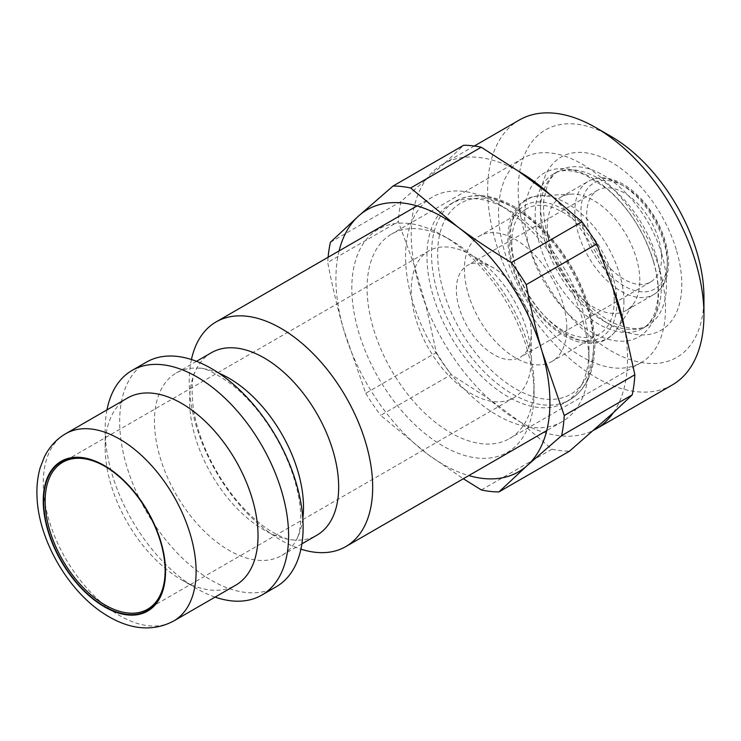 <?xml version="1.0" encoding="UTF-8"?>
<svg xmlns="http://www.w3.org/2000/svg" width="741" height="741" viewBox="0 0 741 741"><rect width="100%" height="100%" fill="white"/><g stroke="black" fill="none" stroke-linecap="round" stroke-linejoin="round"><path stroke-width="0.56" stroke-dasharray="3.71 2.78" d="M104.768 466.256A84.854 48.989 60 0 1 105.157 466.469A84.854 48.989 60 0 1 165.15 570.394L165.15 571.274M531.278 359.015A84.854 48.989 -120 0 0 471.276 255.089A84.854 48.989 -120 0 0 428.844 250.884A84.854 48.989 -120 0 0 428.844 348.872A84.854 48.989 -120 0 0 513.708 397.861A84.854 48.989 -120 0 0 531.278 359.015L531.278 332.978A52.963 30.585 -120 0 0 493.821 268.112A52.963 30.585 -120 0 0 467.339 265.482A52.963 30.585 -120 0 0 467.339 326.642A52.963 30.585 -120 0 0 520.312 357.227A52.963 30.585 -120 0 0 531.278 332.978M127.545 398.01A108.093 62.411 -120 0 0 105.148 447.499A108.093 62.411 -120 0 0 181.582 579.879A108.093 62.411 -120 0 0 235.638 585.242M566.819 328.346A72.423 41.811 -120 0 0 535.206 255.46A72.423 41.811 -120 0 0 479.399 236.055A72.423 41.811 -120 0 0 479.399 319.686A72.423 41.811 -120 0 0 551.823 361.497A72.423 41.811 -120 0 0 566.819 328.346M588.984 349.965A114.577 66.153 -120 0 0 507.965 209.638A114.577 66.153 -120 0 0 450.676 203.96A114.577 66.153 -120 0 0 450.676 336.266A114.577 66.153 -120 0 0 565.253 402.419A114.577 66.153 -120 0 0 588.984 349.965L588.984 362.321A129.712 74.887 -120 0 0 497.267 203.46A129.712 74.887 -120 0 0 432.411 197.032A129.712 74.887 -120 0 0 432.411 346.816A129.712 74.887 -120 0 0 562.123 421.703A129.712 74.887 -120 0 0 588.984 362.321M661.602 257.738A52.963 30.585 -120 0 0 638.483 204.433A52.963 30.585 -120 0 0 597.663 190.242A52.963 30.585 -120 0 0 597.663 251.403A52.963 30.585 -120 0 0 650.626 281.988A52.963 30.585 -120 0 0 661.602 257.738M639.816 280.469A65.393 37.754 -120 0 0 571.376 194.105A65.393 37.754 -120 0 0 560.872 197.134A65.393 37.754 -120 0 0 560.872 272.642A65.393 37.754 -120 0 0 626.275 310.405A65.393 37.754 -120 0 0 634.139 302.819A65.393 37.754 -120 0 0 639.816 280.469M191.428 359.515A129.712 74.887 -120 0 0 300.92 549.155M211.444 352.688A105.389 60.845 -120 0 0 194.994 371.945A105.389 60.845 -120 0 0 211.444 474.388A105.389 60.845 -120 0 0 291.935 539.856A105.389 60.845 -120 0 0 316.833 535.234M218.882 373.177A105.389 60.845 -120 0 0 199.218 368.184A105.389 60.845 -120 0 0 176.284 372.992A105.389 60.845 -120 0 0 176.284 494.692A105.389 60.845 -120 0 0 281.673 555.537A105.389 60.845 -120 0 0 297.298 538.068A105.389 60.845 -120 0 0 302.81 518.552M146.542 362.08A129.712 74.887 -120 0 0 146.542 511.855A129.712 74.887 -120 0 0 276.254 586.752M106.973 409.884A129.712 74.887 -120 0 0 105.148 429.845A129.712 74.887 -120 0 0 196.874 588.706A129.712 74.887 -120 0 0 215.066 597.107M614.206 300.985A72.423 41.811 -120 0 0 582.593 228.098A72.423 41.811 -120 0 0 526.786 208.693A72.423 41.811 -120 0 0 526.786 292.325A72.423 41.811 -120 0 0 599.21 334.135A72.423 41.811 -120 0 0 614.206 300.985M527.435 350.206A128.851 74.387 -120 0 0 442.923 235.536A128.851 74.387 -120 0 0 351.818 288.138A128.851 74.387 -120 0 0 442.923 445.952A128.851 74.387 -120 0 0 534.039 393.341A128.851 74.387 -120 0 0 527.435 350.206M527.981 345A118.041 68.153 60 0 1 534.039 384.523A118.041 68.153 60 0 1 509.586 438.552A118.041 68.153 60 0 1 391.544 370.407A118.041 68.153 60 0 1 391.544 234.1A118.041 68.153 60 0 1 450.565 239.954A118.041 68.153 60 0 1 527.981 345M339.091 250.912A151.331 87.373 -120 0 0 343.676 329.625A151.331 87.373 -120 0 0 427.937 454.437A151.331 87.373 -120 0 0 468.803 475.583M659.453 269.103A118.041 68.153 -120 0 0 523.016 158.204A118.041 68.153 -120 0 0 523.016 294.501A118.041 68.153 -120 0 0 641.058 362.655A118.041 68.153 -120 0 0 659.453 269.103M330.393 242.298L400.992 201.533L444.776 163.113A152.952 88.309 -120 0 0 442.886 164.15A152.952 88.309 -120 0 0 425.417 180.498A152.952 88.309 -120 0 0 414.238 265.287L398.334 221.661L327.735 262.425C332.339 286.545 337.646 308.951 343.676 329.625L365.748 393.276L436.347 352.521L425.973 305.709L414.238 265.287A152.952 88.309 -120 0 0 425.973 305.709A152.952 88.309 -120 0 0 488.819 398.788A152.952 88.309 -120 0 0 519.923 421.824L488.819 398.788L451.26 374.613L380.661 415.368L427.937 454.437L463.32 478.751M481.354 489.949L551.952 449.194L519.923 421.824A152.952 88.309 -120 0 0 593.939 430.113M518.793 171.403A152.952 88.309 -120 0 0 444.776 163.113L463.671 145.264M612.742 287.517A152.952 88.309 -120 0 0 549.896 194.438M400.992 201.533A167.549 96.738 -120 0 0 398.334 221.661M436.347 352.521A167.549 96.738 -120 0 0 451.26 374.613M551.952 449.194A167.549 96.738 -120 0 0 569.523 451.158M328.115 257.247A167.549 96.738 -120 0 0 327.735 262.425M365.748 393.276A167.549 96.738 -120 0 0 380.661 415.368M611.084 136.427A131.333 75.823 -120 0 0 518.209 190.039A131.333 75.823 -120 0 0 611.084 350.891A131.333 75.823 -120 0 0 703.95 297.271M672.272 384.95A152.952 88.309 60 0 1 519.321 296.641A152.952 88.309 60 0 1 519.321 120.023M613.307 412.728A152.952 88.309 -120 0 0 624.487 327.939M65.625 433.754A108.093 62.411 -120 0 0 65.625 558.575A108.093 62.411 -120 0 0 173.718 620.986M593.569 343.787A110.261 63.661 -120 0 0 476.63 198.31A110.261 63.661 -120 0 0 476.63 354.235A110.261 63.661 -120 0 0 593.569 343.787M593.569 347.325A114.577 66.153 60 0 1 569.838 399.779A114.577 66.153 60 0 1 455.261 333.617A114.577 66.153 60 0 1 455.261 201.311A114.577 66.153 60 0 1 543.561 232.007A114.577 66.153 60 0 1 593.569 347.325M667.335 261.045A61.077 35.262 -120 0 0 602.553 180.461A61.077 35.262 -120 0 0 602.553 266.834A61.077 35.262 -120 0 0 667.335 261.045M667.335 264.583A65.393 37.754 60 0 1 653.784 294.52A65.393 37.754 60 0 1 588.391 256.757A65.393 37.754 60 0 1 588.391 181.249A65.393 37.754 60 0 1 638.788 198.764A65.393 37.754 60 0 1 667.335 264.583M623.913 301.754A80.223 46.322 -120 0 0 539.957 195.819A80.223 46.322 -120 0 0 527.073 292.158A80.223 46.322 -120 0 0 616.947 329.171A80.223 46.322 -120 0 0 623.913 301.754M616.883 302.532A76.212 43.997 -120 0 0 536.058 201.978A76.212 43.997 -120 0 0 536.058 309.747A76.212 43.997 -120 0 0 616.883 302.532M653.645 261.851A94.579 54.612 -120 0 0 538.948 176.895A94.579 54.612 -120 0 0 582.241 325.957A94.579 54.612 -120 0 0 653.645 261.851M656.721 257.627A89.179 51.49 60 0 1 642.817 328.309A89.179 51.49 60 0 1 553.638 276.819A89.179 51.49 60 0 1 553.647 173.848A89.179 51.49 60 0 1 656.721 257.627M661.926 254.626A89.179 51.49 -120 0 0 558.853 170.838A89.179 51.49 -120 0 0 558.853 273.818A89.179 51.49 -120 0 0 648.023 325.299A89.179 51.49 -120 0 0 661.926 254.626M676.663 251.004A99.989 57.724 60 0 1 601.183 318.778A99.989 57.724 60 0 1 555.407 161.195A99.989 57.724 60 0 1 676.663 251.004M105.157 466.469L104.388 466.024M428.844 250.884L62.726 462.264M513.708 397.861L147.579 609.241M450.676 203.96L455.261 201.311C474.027 191.335 495.97 194.485 521.09 210.75C542.653 225.514 560.641 246.299 575.035 273.096C588.011 298.067 594.606 322.224 594.838 345.556C594.523 371.667 586.187 389.738 569.838 399.779L565.253 402.419M560.872 197.134L588.391 181.249C597.95 175.941 609.259 176.775 622.329 183.749C629.896 187.973 637.038 193.957 643.744 201.682C659.638 220.957 667.928 241.325 668.595 262.814C668.336 278.153 663.399 288.721 653.784 294.52L626.275 310.405M432.411 197.032L417.044 205.905M562.123 421.703L546.756 430.577M194.994 371.945C191.863 376.882 191.289 389.006 193.29 408.319C195.207 420.888 199.134 434.272 205.072 448.462C215.659 472.925 229.59 493.978 246.864 511.623C254.969 519.728 262.759 526.119 270.224 530.788C280.765 536.882 288.008 539.902 291.935 539.856M196.513 361.312L176.284 372.992M301.902 543.857L281.673 555.537M199.218 368.184C204.701 367.508 215.826 373.149 232.591 385.135C242.335 392.934 251.792 402.798 260.98 414.728C276.337 435.124 287.536 456.854 294.548 479.927C298.734 494.377 300.79 506.964 300.707 517.69C300.624 526.462 299.484 533.261 297.298 538.068M181.582 579.879L196.874 588.706M105.148 447.499L105.148 429.845M493.821 268.112L471.276 255.089M597.663 190.242L467.339 265.482M650.626 281.988L520.312 357.227M571.376 194.105L539.957 195.819C510.679 196.319 498.582 235.416 515.736 276.347C524.767 298.336 537.725 316.018 554.62 329.393C564.892 337.229 574.988 341.833 584.908 343.194C598.848 344.778 609.528 340.11 616.947 329.171L634.139 302.819M526.786 208.693L479.399 236.055M599.21 334.135L551.823 361.497M507.965 209.638L497.267 203.46M450.565 239.954L442.923 235.536M534.039 384.523L534.039 393.341M523.016 158.204L391.544 234.1M641.058 362.655L509.586 438.552M653.432 261.434C657.582 276.069 658.981 289.12 657.638 300.568L655.257 311.609C652.284 319.88 648.143 325.447 642.817 328.309L648.023 325.299C640.77 329.995 630.221 329.615 616.364 324.16C589.78 313.369 559.288 276.097 548.729 239.352C544.19 224.051 542.625 210.425 544.042 198.486L547.516 184.611C550.433 177.96 554.203 173.375 558.853 170.838L553.647 173.848C560.891 169.161 571.441 169.532 585.288 174.978L606.37 188.307C628.507 207.387 644.198 231.766 653.432 261.434M474.314 146.005L442.886 164.15"/><path stroke-width="1.11" d="M165.15 571.274A85.937 49.619 -120 0 0 104.388 466.024A85.937 49.619 -120 0 0 43.626 501.111A85.937 49.619 -120 0 0 104.388 606.36A85.937 49.619 -120 0 0 165.15 571.274M165.15 570.839A84.854 48.989 60 0 1 147.579 609.241A84.854 48.989 60 0 1 62.726 560.252A84.854 48.989 60 0 1 62.726 462.264A84.854 48.989 60 0 1 104.768 466.256M173.718 620.986L235.638 585.242A108.093 62.411 -120 0 0 258.025 535.752A108.093 62.411 -120 0 0 210.842 426.973A108.093 62.411 -120 0 0 127.545 398.01L65.625 433.754C56.362 439.228 49.286 446.953 44.386 456.919L40.273 467.46C37.55 476.796 36.476 486.818 37.05 497.535C38.68 539.531 67.663 590.744 104.592 614.094C124.886 627.108 149.358 633.898 173.718 620.986A108.093 62.411 -120 0 0 196.106 571.496A108.093 62.411 -120 0 0 148.922 462.717A108.093 62.411 -120 0 0 65.625 433.754M300.92 549.155A129.712 74.887 -120 0 0 345.806 546.589A129.712 74.887 -120 0 0 372.677 487.207A129.712 74.887 -120 0 0 316.055 356.671A129.712 74.887 -120 0 0 216.094 321.918A129.712 74.887 -120 0 0 191.428 359.515M301.902 543.857L316.833 535.234A105.389 60.845 -120 0 0 338.665 486.994A105.389 60.845 -120 0 0 292.658 380.93A105.389 60.845 -120 0 0 211.444 352.688L196.513 361.312M302.81 518.552A105.389 60.845 -120 0 0 303.504 507.289A105.389 60.845 -120 0 0 218.882 373.177M215.066 597.107A129.712 74.887 -120 0 0 261.73 595.134L276.254 586.752A129.712 74.887 -120 0 0 303.115 527.37A129.712 74.887 -120 0 0 246.494 396.833A129.712 74.887 -120 0 0 146.542 362.08L132.018 370.463A129.712 74.887 -120 0 0 106.973 409.884M261.73 595.134A129.712 74.887 -120 0 0 288.601 535.752A129.712 74.887 -120 0 0 231.979 405.216A129.712 74.887 -120 0 0 132.018 370.463M468.803 475.583A151.331 87.373 -120 0 0 527.194 465.552A151.331 87.373 -120 0 0 542.18 351.864A151.331 87.373 -120 0 0 457.91 227.052A151.331 87.373 -120 0 0 358.663 215.927A151.331 87.373 -120 0 0 339.091 250.912M549.896 194.438A152.952 88.309 -120 0 0 518.793 171.403L549.896 194.438L581.926 221.809L511.327 262.564C491.616 250.69 473.814 238.843 457.91 227.052L410.644 187.992L481.242 147.227L518.793 171.403M593.939 430.113A152.952 88.309 -120 0 0 595.838 429.076A152.952 88.309 -120 0 0 613.307 412.728L569.523 451.158L498.925 491.922L527.194 465.552L561.604 435.643L632.203 394.879L613.307 412.728M463.32 478.751L481.354 489.949A167.549 96.738 -120 0 0 498.925 491.922M481.242 147.227A167.549 96.738 -120 0 0 463.671 145.264L393.073 186.019L358.663 215.927L330.393 242.298A167.549 96.738 -120 0 0 328.115 257.247M596.848 243.9L612.742 287.517L624.487 327.939L634.852 374.761L564.253 415.516L542.18 351.864C536.151 331.19 530.843 308.784 526.249 284.664L596.848 243.9A167.549 96.738 -120 0 0 581.926 221.809M526.249 284.664A167.549 96.738 -120 0 0 511.327 262.564M410.644 187.992A167.549 96.738 -120 0 0 393.073 186.019M624.487 327.939A152.952 88.309 -120 0 0 619.68 307.848A152.952 88.309 -120 0 0 612.742 287.517M561.604 435.643A167.549 96.738 -120 0 0 564.253 415.516M632.203 394.879A167.549 96.738 -120 0 0 634.852 374.761M703.95 314.925L703.95 297.271A131.333 75.823 -120 0 0 697.216 253.311A131.333 75.823 -120 0 0 611.084 136.427L595.792 127.6A152.952 88.309 60 0 1 696.114 263.722A152.952 88.309 60 0 1 703.95 314.925A152.952 88.309 60 0 1 672.272 384.95L595.838 429.076M474.314 146.005L519.321 120.023A152.952 88.309 60 0 1 595.792 127.6M165.539 571.496A86.475 49.925 60 0 1 73.813 579.694A86.475 49.925 60 0 1 73.813 457.392A86.475 49.925 60 0 1 165.539 571.496M417.044 205.905L216.094 321.918M546.756 430.577L345.806 546.589"/></g></svg>
